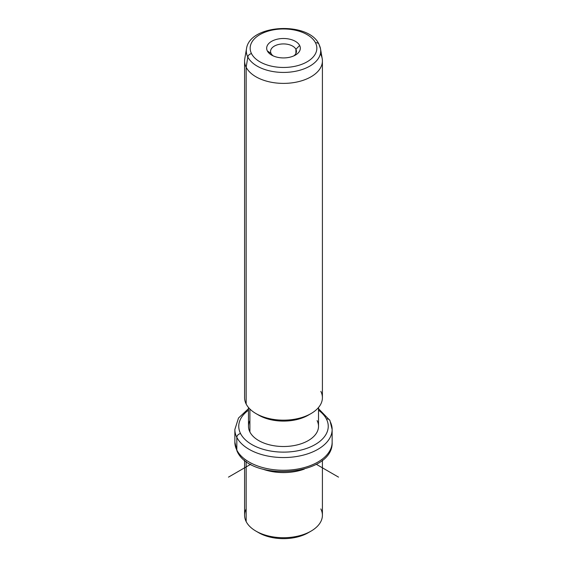 <?xml version="1.0" encoding="UTF-8"?>
<svg xmlns="http://www.w3.org/2000/svg" width="567" height="567" viewBox="0 0 567 567"><rect width="100%" height="100%" fill="white"/><g stroke="black" fill="none" stroke-linecap="round" stroke-linejoin="round"><path stroke-width="0.85" d="M257.432 531.931A35.019 20.221 0 0 0 309.568 531.931A35.019 20.221 180 0 1 308.264 532.725A35.019 20.221 180 0 1 258.736 532.725L255.986 531.137A38.91 22.467 0 0 0 311.014 531.137A38.91 22.467 0 0 0 320.837 508.932M246.163 508.932A38.91 22.467 0 0 0 246.163 521.576A38.91 22.467 0 0 0 255.986 531.137M322.41 460.177L322.41 515.254A38.91 22.467 180 0 1 289.035 537.488A38.91 22.467 180 0 1 246.163 521.576L246.163 461.389L246.163 521.576A38.91 22.467 180 0 1 244.59 515.254L244.59 460.177M262.705 469.107A38.91 22.467 0 0 0 304.295 469.107A38.91 22.467 180 0 1 262.705 469.107M248.481 408.694L238.516 418.014L234.858 429.474A48.642 28.081 0 0 0 236.829 437.377A48.642 28.081 180 0 1 234.858 429.474L234.858 442.182A48.642 28.081 0 0 0 236.829 450.085A3.891 3.048 153.1 0 0 237.091 451.219A3.891 3.048 -26.9 0 1 236.829 450.085A48.642 28.081 0 0 0 290.417 469.979A48.642 28.081 0 0 0 332.142 442.182A48.642 28.081 180 0 1 290.417 469.979A48.642 28.081 180 0 1 236.829 450.085A48.642 28.081 180 0 1 234.858 442.182L237.091 451.219C250.72 482.489 333.835 476.131 332.142 442.182L332.142 429.474A48.642 28.081 0 0 0 330.171 421.564M236.829 437.377L236.829 450.085L236.829 437.377A48.642 28.081 0 0 0 290.417 457.264A48.642 28.081 0 0 0 332.142 429.474A48.642 28.081 180 0 1 290.417 457.264A48.642 28.081 180 0 1 236.829 437.377A3.891 3.048 -26.9 0 1 240.564 433.571A3.891 3.048 153.1 0 0 236.829 437.377M332.142 429.474L329.909 420.438A3.891 3.048 153.1 0 0 326.436 419.02A44.75 25.834 0 0 0 318.519 410.21A44.75 25.834 180 0 1 326.436 419.02A3.891 3.048 -26.9 0 1 329.909 420.438L318.519 408.694M248.481 410.21A44.75 25.834 0 0 0 240.564 433.571A44.75 25.834 0 0 0 296.102 451.084A44.75 25.834 0 0 0 326.436 419.02A44.75 25.834 180 0 1 296.102 451.084A44.75 25.834 180 0 1 240.564 433.571A44.75 25.834 180 0 1 248.481 410.21M249.898 420.601A35.019 20.221 0 0 0 249.898 431.983A35.019 20.221 0 0 0 293.359 445.697A35.019 20.221 0 0 0 317.102 420.601M318.519 407.489L318.519 426.292A35.019 20.221 180 0 1 288.483 446.307A35.019 20.221 180 0 1 249.898 431.983L249.898 409.027L249.898 431.983A35.019 20.221 180 0 1 248.481 426.292L248.481 407.489M257.432 414.378A35.019 20.221 0 0 0 309.568 414.378A35.019 20.221 180 0 1 308.264 415.172A35.019 20.221 180 0 1 258.736 415.172L255.986 413.584A38.91 22.467 0 0 0 311.014 413.584A38.91 22.467 0 0 0 320.837 391.372M246.163 404.023A38.91 22.467 180 0 1 244.59 397.701L244.59 60.924A38.91 22.467 0 0 0 246.163 67.246L246.163 404.023L246.163 67.246A38.91 22.467 0 0 0 289.035 83.158A38.91 22.467 0 0 0 322.41 60.924L322.41 397.701A38.91 22.467 180 0 1 289.035 419.934A38.91 22.467 180 0 1 246.163 404.023A38.91 22.467 0 0 0 255.986 413.584M322.41 60.924A38.91 22.467 0 0 0 320.837 54.595M247.807 56.998A37.195 21.475 0 0 0 290.616 72.03A37.195 21.475 0 0 0 320.511 48.812A37.195 21.475 0 0 0 319.193 44.906A3.891 3.048 153.1 0 0 318.959 44.212A3.891 3.048 153.1 0 0 315.493 42.794A3.891 3.048 -26.9 0 1 318.959 44.212L320.511 48.812A37.195 21.475 180 0 1 290.616 72.03A37.195 21.475 180 0 1 247.807 56.998L246.163 67.246L247.807 56.998A3.891 3.048 -26.9 0 1 251.507 53.631A33.34 19.25 0 0 0 292.884 66.686A33.34 19.25 0 0 0 315.493 42.794A33.34 19.25 0 0 0 274.116 29.746A33.34 19.25 0 0 0 251.507 53.631A3.891 3.048 153.1 0 0 247.807 56.998A37.195 21.475 180 0 1 246.489 48.812A37.195 21.475 0 0 0 247.807 56.998M320.511 48.812L322.219 58.692A38.91 22.467 180 0 1 290.942 82.973A38.91 22.467 180 0 1 246.163 67.246A38.91 22.467 180 0 1 244.781 58.692L246.489 48.812C249.565 24.083 308.746 21.227 318.959 44.212M251.507 53.631A33.34 19.25 180 0 1 274.116 29.746A33.34 19.25 180 0 1 315.493 42.794A33.34 19.25 180 0 1 292.884 66.686A33.34 19.25 180 0 1 251.507 53.631M299.645 45.48A16.826 9.71 0 0 0 278.766 38.896A16.826 9.71 0 0 0 267.355 50.952A16.826 9.71 0 0 0 288.234 57.536A16.826 9.71 0 0 0 299.645 45.48L295.91 49.286A12.935 7.463 0 0 0 279.857 44.226A12.935 7.463 0 0 0 271.09 53.496L267.355 50.952A16.826 9.71 180 0 1 278.766 38.896A16.826 9.71 180 0 1 299.645 45.48A16.826 9.71 180 0 1 295.393 55.084A16.826 9.71 180 0 1 271.607 55.084A16.826 9.71 180 0 1 267.355 50.952L271.09 53.496A12.935 7.463 0 0 0 273.159 55.878A12.935 7.463 180 0 1 271.09 53.496A12.935 7.463 180 0 1 270.565 51.391A12.935 7.463 180 0 1 281.664 43.999A12.935 7.463 180 0 1 295.91 49.286L299.645 45.48M293.841 55.878A12.935 7.463 0 0 0 295.91 49.286L295.91 53.496L295.91 49.286A12.935 7.463 180 0 1 296.435 51.391A12.935 7.463 180 0 1 293.841 55.878M250.727 464.281L228.473 477.131M316.273 464.281L338.527 477.131M311.014 531.137L308.264 532.725M311.014 413.584L308.264 415.172"/></g></svg>
